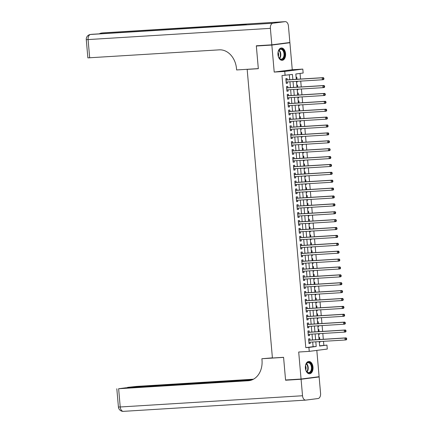 <?xml version="1.0" encoding="UTF-8"?>
<svg xmlns="http://www.w3.org/2000/svg" width="433" height="433" viewBox="0 0 433 433"><rect width="100%" height="100%" fill="white"/><g stroke="black" fill="none" stroke-linecap="round" stroke-linejoin="round"><path stroke-width="0.65" d="M312.999 367.124A6.176 3.832 86.5 0 0 308.816 361.452A6.176 3.832 86.5 0 0 305.389 368.11A6.176 3.832 86.5 0 0 309.573 373.782A6.176 3.832 86.5 0 0 312.999 367.124M285.574 53.66A6.176 3.832 86.5 0 0 281.39 47.982A6.176 3.832 86.5 0 0 277.964 54.639A6.176 3.832 86.5 0 0 282.148 60.317A6.176 3.832 86.5 0 0 285.574 53.66M319.614 345.837L326.947 345.101L327.294 349.047L309.243 351.374L308.897 347.434L316.214 346.487L315.809 341.81M248.342 69.226L247.167 69.377L272.417 358.004L283.577 357.317L285.564 379.99L301.065 379.032L319.116 376.705L316.815 350.394M286.348 42.954L289.899 42.732L271.843 45.064L274.208 72.073L284.752 71.423L302.802 69.096L303.149 73.036L295.831 73.983L296.296 79.309M274.208 72.073L292.259 69.745L289.899 42.732M292.259 69.745L302.802 69.096M323.852 345.29L323.505 341.339M323.327 339.283L322.812 333.453M322.634 331.397L322.125 325.567M321.946 323.511L321.432 317.681M321.254 315.625L320.745 309.795M320.566 307.739L320.052 301.909M319.873 299.853L319.365 294.023M319.186 291.966L318.672 286.137M318.493 284.08L317.984 278.251M317.806 276.194L317.292 270.365M317.113 268.308L316.604 262.479M316.426 260.422L315.917 254.593M315.733 252.536L315.224 246.707M315.045 244.65L314.537 238.821M314.353 236.764L313.844 230.935M313.665 228.878L313.156 223.049M312.972 220.992L312.464 215.163M312.285 213.106L311.776 207.277M311.598 205.22L311.083 199.391M310.905 197.334L310.396 191.505M310.217 189.454L309.703 183.619M309.525 181.568L309.016 175.733M308.837 173.682L308.323 167.847M308.144 165.796L307.636 159.961M307.457 157.91L306.943 152.075M306.764 150.024L306.255 144.189M306.077 142.138L305.563 136.303M305.384 134.252L304.875 128.417M304.697 126.366L304.188 120.531M304.004 118.48L303.495 112.645M303.317 110.594L302.808 104.759M302.624 102.708L302.115 96.873M301.936 94.822L301.428 88.987M301.244 86.936L300.735 81.101M300.556 79.05L300.064 73.437M247.167 69.377L258.328 68.69L256.341 46.017L259.87 45.562M256.341 46.017L271.843 45.064M309.952 340.111L309.828 338.73L308.61 338.887L309.021 343.618L310.245 343.461L310.131 342.162M309.259 332.225L309.14 330.844L307.917 331.001L308.334 335.732L309.552 335.575L309.438 334.276M308.572 324.339L308.448 322.958L307.23 323.115L307.641 327.846L308.864 327.689L308.751 326.39M307.879 316.453L307.76 315.072L306.542 315.229L306.954 319.96L308.172 319.803L308.058 318.504M307.192 308.567L307.067 307.186L305.85 307.343L306.266 312.074L307.484 311.917L307.37 310.618M306.499 300.681L306.38 299.3L305.162 299.457L305.574 304.188L306.791 304.031L306.678 302.732M305.812 292.795L305.687 291.414L304.469 291.571L304.886 296.302L306.104 296.145L305.99 294.846M305.119 284.909L305 283.528L303.782 283.685L304.193 288.416L305.411 288.259L305.303 286.96M304.431 277.023L304.312 275.642L303.089 275.799L303.506 280.53L304.724 280.373L304.61 279.074M303.739 269.137L303.62 267.756L302.402 267.913L302.813 272.644L304.036 272.487L303.923 271.188M303.051 261.251L302.932 259.87L301.709 260.027L302.126 264.758L303.344 264.601L303.23 263.302M302.358 253.365L302.239 251.984L301.022 252.141L301.433 256.872L302.656 256.715L302.543 255.416M301.671 245.479L301.552 244.098L300.329 244.255L300.746 248.986L301.963 248.829L301.85 247.53M300.984 237.593L300.859 236.212L299.641 236.369L300.053 241.1L301.276 240.943L301.162 239.644M300.291 229.707L300.172 228.326L298.949 228.483L299.365 233.214L300.583 233.057L300.47 231.758M299.604 221.82L299.479 220.44L298.261 220.597L298.673 225.328L299.896 225.171L299.782 223.872M298.911 213.934L298.792 212.554L297.568 212.711L297.985 217.442L299.203 217.285L299.089 215.986M298.223 206.048L298.099 204.668L296.881 204.825L297.292 209.556L298.516 209.399L298.402 208.1M297.531 198.162L297.411 196.782L296.188 196.939L296.605 201.67L297.823 201.513L297.709 200.214M296.843 190.276L296.719 188.896L295.501 189.053L295.912 193.784L297.135 193.627L297.022 192.328M296.15 182.39L296.031 181.01L294.813 181.167L295.225 185.898L296.443 185.741L296.329 184.442M295.463 174.504L295.338 173.124L294.121 173.281L294.537 178.012L295.755 177.855L295.642 176.556M294.77 166.618L294.651 165.238L293.433 165.395L293.845 170.126L295.062 169.969L294.949 168.67M294.083 158.732L293.958 157.352L292.74 157.509L293.157 162.24L294.375 162.083L294.261 160.784M293.39 150.846L293.271 149.466L292.053 149.623L292.464 154.354L293.688 154.197L293.574 152.898M292.703 142.96L292.584 141.58L291.36 141.737L291.777 146.468L292.995 146.311L292.881 145.012M292.01 135.074L291.891 133.694L290.673 133.851L291.084 138.582L292.307 138.425L292.194 137.126M291.322 127.188L291.203 125.808L289.98 125.965L290.397 130.696L291.615 130.539L291.501 129.24M290.63 119.302L290.511 117.922L289.293 118.079L289.704 122.81L290.927 122.653L290.814 121.354M289.942 111.416L289.823 110.036L288.6 110.193L289.017 114.924L290.234 114.767L290.121 113.468M289.255 103.53L289.13 102.15L287.913 102.307L288.324 107.038L289.547 106.881L289.433 105.582M288.562 95.644L288.443 94.264L287.22 94.421L287.636 99.152L288.854 98.995L288.741 97.696M287.875 87.758L287.75 86.378L286.532 86.535L286.944 91.266L288.167 91.109L288.053 89.81M296.529 82.01L297.233 81.967L297.179 81.323M297 79.266L296.822 77.231L296.123 77.323M297.222 89.896L297.926 89.847L297.866 89.209M297.688 87.152L297.509 85.117L296.811 85.209M297.909 97.777L298.613 97.734L298.559 97.089M298.38 95.038L298.202 93.003L297.503 93.095M298.602 105.663L299.306 105.62L299.246 104.975M299.068 102.924L298.889 100.889L298.191 100.981M299.29 113.549L299.993 113.506L299.939 112.861M299.755 110.81L299.582 108.775L298.878 108.867M299.982 121.435L300.686 121.392L300.626 120.747M300.448 118.696L300.269 116.661L299.571 116.753M300.67 129.321L301.373 129.278L301.319 128.633M301.135 126.582L300.962 124.547L300.258 124.639M301.363 137.207L302.066 137.164L302.007 136.519M301.828 134.468L301.649 132.433L300.951 132.525M302.05 145.093L302.754 145.05L302.699 144.406M302.515 142.354L302.337 140.319L301.639 140.411M302.743 152.979L303.441 152.936L303.387 152.292M303.208 150.24L303.03 148.205L302.331 148.297M303.43 160.865L304.134 160.822L304.08 160.178M303.896 158.126L303.717 156.091L303.019 156.183M304.118 168.751L304.821 168.708L304.767 168.064M304.588 166.012L304.41 163.977L303.712 164.069M304.81 176.637L305.514 176.594L305.454 175.95M305.276 173.898L305.097 171.863L304.399 171.955M305.498 184.523L306.201 184.48L306.147 183.836M305.969 181.784L305.79 179.749L305.092 179.841M306.191 192.409L306.894 192.366L306.835 191.722M306.656 189.67L306.477 187.635L305.779 187.727M306.878 200.295L307.582 200.252L307.527 199.608M307.349 197.556L307.17 195.521L306.472 195.613M307.571 208.181L308.274 208.138L308.215 207.494M308.036 205.442L307.858 203.407L307.159 203.499M308.258 216.067L308.962 216.024L308.908 215.38M308.729 213.328L308.55 211.293L307.852 211.385M308.951 223.953L309.655 223.91L309.595 223.266M309.416 221.214L309.238 219.179L308.54 219.271M309.638 231.839L310.342 231.796L310.288 231.152M310.109 229.1L309.931 227.065L309.227 227.157M310.331 239.725L311.035 239.682L310.975 239.038M310.797 236.986L310.618 234.951L309.92 235.043M311.018 247.611L311.722 247.568L311.668 246.924M311.484 244.872L311.311 242.837L310.607 242.929M311.711 255.497L312.415 255.454L312.355 254.81M312.177 252.758L311.998 250.723L311.3 250.815M312.399 263.383L313.102 263.34L313.048 262.696M312.864 260.644L312.691 258.609L311.987 258.701M313.091 271.269L313.79 271.226L313.736 270.582M313.557 268.53L313.378 266.495L312.68 266.587M313.779 279.155L314.482 279.112L314.428 278.468M314.244 276.416L314.066 274.381L313.368 274.473M314.472 287.041L315.17 286.998L315.116 286.354M314.937 284.302L314.759 282.267L314.06 282.359M315.159 294.927L315.863 294.884L315.803 294.24M315.625 292.188L315.446 290.153L314.748 290.245M315.846 302.813L316.55 302.77L316.496 302.126M316.317 300.074L316.139 298.039L315.44 298.131M316.539 310.699L317.243 310.656L317.183 310.012M317.005 307.96L316.826 305.925L316.128 306.017M317.227 318.585L317.93 318.542L317.876 317.898M317.698 315.846L317.519 313.811L316.821 313.903M317.919 326.471L318.623 326.428L318.564 325.784M318.385 323.732L318.206 321.697L317.508 321.789M318.607 334.357L319.31 334.314L319.256 333.67M319.078 331.618L318.899 329.583L318.201 329.675M296.535 82.053L297.233 81.967M297.227 89.94L297.926 89.847M297.915 97.826L298.613 97.734M298.602 105.712L299.306 105.62M299.295 113.598L299.993 113.506M299.982 121.484L300.686 121.392M300.675 129.37L301.373 129.278M301.363 137.256L302.066 137.164M302.055 145.142L302.754 145.05M302.743 153.028L303.441 152.936M303.436 160.914L304.134 160.822M304.123 168.8L304.821 168.708M304.816 176.686L305.514 176.594M305.503 184.572L306.201 184.48M306.196 192.458L306.894 192.366M306.883 200.344L307.582 200.252M307.576 208.23L308.274 208.138M308.264 216.116L308.962 216.024M308.956 224.002L309.655 223.91M309.644 231.888L310.342 231.796M310.331 239.774L311.035 239.682M311.024 247.66L311.722 247.568M311.711 255.546L312.415 255.454M312.404 263.432L313.102 263.34M313.091 271.318L313.79 271.226M313.784 279.204L314.482 279.112M314.472 287.09L315.17 286.998M315.164 294.976L315.863 294.884M315.852 302.862L316.55 302.77M316.545 310.748L317.243 310.656M317.232 318.634L317.93 318.542M317.925 326.52L318.623 326.428M318.612 334.406L319.31 334.314M318.888 337.561L319.586 337.469L319.765 339.504M319.305 342.292L320.003 342.2L319.944 341.556M292.86 79.52L292.416 74.422L281.991 75.558L305.795 347.623L313.113 346.676L312.707 342.005M312.529 339.948L312.014 334.119M311.836 332.062L311.327 326.233M311.148 324.176L310.634 318.347M310.456 316.29L309.947 310.461M309.768 308.404L309.259 302.575M309.075 300.518L308.567 294.689M308.388 292.632L307.879 286.803M307.695 284.746L307.186 278.917M307.008 276.86L306.499 271.031M306.315 268.974L305.806 263.145M305.628 261.088L305.119 255.259M304.935 253.202L304.426 247.373M304.247 245.316L303.739 239.487M303.56 237.43L303.046 231.601M302.867 229.544L302.358 223.715M302.18 221.658L301.666 215.829M301.487 213.772L300.978 207.943M300.8 205.886L300.285 200.057M300.107 198L299.598 192.171M299.42 190.114L298.905 184.285M298.727 182.228L298.218 176.399M298.039 174.342L297.531 168.513M297.347 166.456L296.838 160.627M296.659 158.57L296.15 152.741M295.966 150.684L295.458 144.855M295.279 142.798L294.77 136.969M294.586 134.912L294.077 129.083M293.899 127.031L293.39 121.197M293.211 119.145L292.697 113.311M292.519 111.259L292.01 105.425M291.831 103.373L291.317 97.539M291.138 95.487L290.63 89.653M290.451 87.601L289.937 81.767M289.758 79.715L289.331 74.817M287.182 79.872L287.063 78.492L285.84 78.649L286.256 83.38L287.474 83.223L287.36 81.924M309.243 351.374L298.7 352.024L301.065 379.032M305.795 347.623L308.897 347.434M285.093 75.364L284.752 71.423M319.24 341.599L319.63 346.048L326.947 345.101M296.475 81.366L296.984 87.195M297.162 89.252L297.677 95.081M297.855 97.138L298.364 102.967M298.543 105.019L299.057 110.853M299.235 112.905L299.744 118.739M299.923 120.791L300.437 126.625M300.616 128.677L301.124 134.511M301.303 136.563L301.812 142.397M301.996 144.449L302.505 150.283M302.683 152.335L303.192 158.169M303.376 160.221L303.885 166.055M304.063 168.107L304.572 173.942M304.756 175.993L305.265 181.828M305.444 183.879L305.952 189.714M306.131 191.765L306.645 197.6M306.824 199.651L307.333 205.486M307.511 207.537L308.025 213.372M308.204 215.423L308.713 221.258M308.891 223.309L309.406 229.144M309.584 231.195L310.093 237.03M310.272 239.081L310.786 244.916M310.964 246.967L311.473 252.802M311.652 254.853L312.161 260.688M312.345 262.739L312.853 268.574M313.032 270.625L313.541 276.46M313.725 278.511L314.234 284.346M314.412 286.397L314.921 292.232M315.105 294.283L315.614 300.118M315.792 302.169L316.301 308.004M316.485 310.055L316.994 315.89M317.173 317.941L317.681 323.776M317.86 325.827L318.374 331.662M318.553 333.713L319.061 339.548M315.625 339.759L315.116 333.924M314.937 331.873L314.428 326.038M314.25 323.987L313.736 318.152M313.557 316.101L313.048 310.266M312.87 308.215L312.355 302.38M312.177 300.329L311.668 294.494M311.489 292.443L310.975 286.608M310.797 284.557L310.288 278.722M310.109 276.671L309.595 270.836M309.416 268.785L308.908 262.95M308.729 260.899L308.215 255.064M308.036 253.013L307.527 247.178M307.349 245.127L306.84 239.292M306.656 237.241L306.147 231.406M305.969 229.355L305.46 223.52M305.276 221.469L304.767 215.634M304.588 213.583L304.08 207.748M303.896 205.697L303.387 199.862M303.208 197.811L302.699 191.976M302.521 189.925L302.007 184.09M301.828 182.039L301.319 176.209M301.141 174.153L300.626 168.323M300.448 166.267L299.939 160.437M299.76 158.381L299.246 152.551M299.068 150.495L298.559 144.665M298.38 142.609L297.866 136.779M297.688 134.723L297.179 128.893M297 126.837L296.486 121.007M296.307 118.951L295.799 113.121M295.62 111.064L295.111 105.235M294.927 103.178L294.418 97.349M294.24 95.292L293.731 89.463M293.547 87.406L293.038 81.577M313.113 346.676L316.214 346.487M286.251 83.298L287.474 83.223M319.3 342.243L320.003 342.2M286.938 91.184L288.167 91.109M287.631 99.07L288.854 98.995M288.318 106.956L289.547 106.881M289.006 114.842L290.234 114.767M289.699 122.728L290.927 122.653M290.386 130.614L291.615 130.539M291.079 138.5L292.307 138.425M291.766 146.386L292.995 146.311M292.459 154.272L293.688 154.197M293.146 162.159L294.375 162.083M293.839 170.045L295.062 169.969M294.527 177.931L295.755 177.855M295.219 185.817L296.443 185.741M295.907 193.703L297.135 193.627M296.6 201.589L297.823 201.513M297.287 209.475L298.516 209.399M297.98 217.361L299.203 217.285M298.667 225.247L299.896 225.171M299.36 233.133L300.583 233.057M300.047 241.019L301.276 240.943M300.735 248.905L301.963 248.829M301.428 256.791L302.656 256.715M302.115 264.677L303.344 264.601M302.808 272.563L304.036 272.487M303.495 280.449L304.724 280.373M304.188 288.335L305.411 288.259M304.875 296.221L306.104 296.145M305.568 304.107L306.791 304.031M306.255 311.993L307.484 311.917M306.948 319.879L308.172 319.803M307.636 327.765L308.864 327.689M308.328 335.651L309.552 335.575M309.016 343.537L310.245 343.461M323.954 79.017L323.884 78.227L323.397 78.292L323.467 79.082L323.954 79.017L323.565 79.612L322.347 79.769L286.262 81.994M323.467 79.082L322.347 79.769L322.174 77.799L323.391 77.642L286.684 79.905A0.79 0.622 -97.4 0 1 286.451 79.861L285.926 79.634M285.964 80.029L322.174 77.799L323.397 78.292M286.586 81.972L286.153 82.232M323.884 78.227L323.391 77.642M278.652 57.21A5.348 3.318 -93.5 0 1 278.451 51.078A5.348 3.318 -93.5 0 1 283.891 51.154A5.348 3.318 -93.5 0 1 283.442 58.433A5.348 3.318 -93.5 0 1 278.857 57.605A5.348 3.318 -93.5 0 1 278.652 57.21M278.792 57.486A4.952 3.069 86.5 0 0 281.266 59.142A4.952 3.069 86.5 0 0 283.794 56.414A4.952 3.069 86.5 0 0 283.388 51.397A4.952 3.069 86.5 0 0 280.66 49.259A4.952 3.069 86.5 0 0 278.403 51.202M278.338 56.409A3.524 2.187 86.5 0 0 278.165 52.48A3.524 2.187 86.5 0 0 278.089 52.328M281.71 60.301A6.138 3.805 86.5 0 0 284.795 56.885A6.138 3.805 86.5 0 0 284.281 50.704A6.138 3.805 86.5 0 0 280.952 48.052M306.077 370.675A5.348 3.318 -93.5 0 1 305.877 364.543A5.348 3.318 -93.5 0 1 311.316 364.618A5.348 3.318 -93.5 0 1 310.867 371.898A5.348 3.318 -93.5 0 1 306.283 371.076A5.348 3.318 -93.5 0 1 306.077 370.675M306.218 370.951A4.952 3.069 86.5 0 0 308.691 372.607A4.952 3.069 86.5 0 0 311.219 369.885A4.952 3.069 86.5 0 0 310.813 364.862A4.952 3.069 86.5 0 0 308.085 362.724A4.952 3.069 86.5 0 0 305.828 364.673M305.763 369.874A3.524 2.187 86.5 0 0 305.59 365.95A3.524 2.187 86.5 0 0 305.514 365.798M309.135 373.771A6.138 3.805 86.5 0 0 312.22 370.35A6.138 3.805 86.5 0 0 311.706 364.169A6.138 3.805 86.5 0 0 308.377 361.517M271.827 44.826L289.877 42.499L288.438 26.018A4.752 2.95 86.5 0 0 285.217 21.65A4.752 2.95 86.5 0 0 285.093 21.661L272.898 23.236A4.752 2.95 86.5 0 0 270.381 28.345L271.827 44.826L256.325 45.779L258.322 68.609L236.618 69.951L236.499 68.609A19.799 15.518 -97.4 0 0 219.277 49.849L87.872 57.87L86.275 39.614L88.083 39.576L89.68 57.833M270.381 28.345L88.083 39.576A4.752 2.95 -93.5 0 1 90.6 34.467L236.911 25.368L246.669 24.113L102.794 32.897A4.752 2.95 -93.5 0 1 102.919 32.881A4.752 2.95 -93.5 0 1 103.038 32.881M301.087 379.27L285.585 380.223L283.588 357.393L261.884 358.735L262.003 360.072A19.799 15.518 82.6 0 1 249.035 380.667A19.799 15.518 82.6 0 1 248.223 380.742L118.631 388.731L120.228 406.982L302.526 395.751L301.087 379.27L319.137 376.943L315.587 377.159M285.585 380.223L289.114 379.768M261.884 358.735L272.406 357.847M252.315 379.768L127.583 387.378L136.682 386.398L253.467 379.205M302.526 395.751A4.752 2.95 86.5 0 0 305.747 400.119A4.752 2.95 86.5 0 0 305.866 400.103L318.066 398.533A4.752 2.95 86.5 0 0 320.577 393.424L319.137 376.943M251.611 380.044L125.927 387.789L118.631 388.731M324.647 86.903L324.577 86.113L324.09 86.178L324.155 86.968L324.647 86.903L324.257 87.498L323.034 87.655L286.825 89.885M324.155 86.968L323.034 87.655L322.866 85.685L324.084 85.528L287.377 87.791A0.79 0.622 -97.4 0 1 287.139 87.747L286.619 87.52M286.651 87.915L322.866 85.685L324.09 86.178M287.274 89.858L286.846 90.118M324.577 86.113L324.084 85.528M325.335 94.789L325.264 93.999L324.777 94.064L324.847 94.854L325.335 94.789L324.945 95.384L323.727 95.541L287.642 97.766M324.847 94.854L323.727 95.541L323.554 93.571L324.772 93.414L288.064 95.677A0.79 0.622 -97.4 0 1 287.831 95.633L287.306 95.406M287.344 95.801L323.554 93.571L324.777 94.064M287.967 97.744L287.534 98.004M325.264 93.999L324.772 93.414M326.027 102.675L325.957 101.885L325.47 101.95L325.535 102.74L326.027 102.675L325.638 103.271L324.414 103.427L288.205 105.657M325.535 102.74L324.414 103.427L324.247 101.457L325.464 101.3L288.757 103.563A0.79 0.622 -97.4 0 1 288.519 103.519L287.999 103.292M288.032 103.687L324.247 101.457L325.47 101.95M288.654 105.63L288.226 105.89M325.957 101.885L325.464 101.3M326.715 110.561L326.644 109.771L326.157 109.836L326.228 110.626L326.715 110.561L326.325 111.157L325.107 111.313L289.022 113.538M326.228 110.626L325.107 111.313L324.934 109.343L326.152 109.186L289.444 111.449A0.79 0.622 -97.4 0 1 289.212 111.405L288.687 111.178M288.724 111.573L324.934 109.343L326.157 109.836M289.347 113.516L288.914 113.776M326.644 109.771L326.152 109.186M327.402 118.447L327.337 117.657L326.85 117.722L326.915 118.512L327.402 118.447L327.018 119.043L325.795 119.199L289.715 121.424M326.915 118.512L325.795 119.199L325.621 117.229L326.845 117.072L290.137 119.335A0.79 0.622 -97.4 0 1 289.899 119.291L289.379 119.064M289.412 119.459L325.621 117.229L326.85 117.722M290.034 121.402L289.607 121.662M327.337 117.657L326.845 117.072M328.095 126.333L328.025 125.543L327.537 125.608L327.608 126.398L328.095 126.333L327.705 126.929L326.487 127.086L290.272 129.315M327.608 126.398L326.487 127.086L326.314 125.115L327.532 124.958L290.824 127.215A0.79 0.622 -97.4 0 1 290.592 127.178L290.067 126.95M290.105 127.345L326.314 125.115L327.537 125.608M290.727 129.288L290.294 129.548M328.025 125.543L327.532 124.958M328.782 134.219L328.717 133.429L328.23 133.494L328.295 134.284L328.782 134.219L328.398 134.815L327.175 134.972L291.095 137.196M328.295 134.284L327.175 134.972L327.002 133.001L328.225 132.844L291.517 135.101A0.79 0.622 -97.4 0 1 291.279 135.064L290.76 134.836M290.792 135.231L327.002 133.001L328.23 133.494M291.414 137.174L290.987 137.434M328.717 133.429L328.225 132.844M329.475 142.105L329.405 141.315L328.918 141.38L328.988 142.17L329.475 142.105L329.085 142.701L327.868 142.858L291.653 145.087M328.988 142.17L327.868 142.858L327.694 140.887L328.912 140.73L292.205 142.987A0.79 0.622 -97.4 0 1 291.972 142.95L291.447 142.722M291.479 143.117L327.694 140.887L328.918 141.38M292.107 145.06L291.674 145.32M329.405 141.315L328.912 140.73M330.163 149.991L330.098 149.201L329.605 149.266L329.675 150.056L330.163 149.991L329.778 150.587L328.555 150.744L292.47 152.968M329.675 150.056L328.555 150.744L328.382 148.773L329.605 148.616L292.897 150.873A0.79 0.622 -97.4 0 1 292.659 150.836L292.14 150.608M292.172 151.003L328.382 148.773L329.605 149.266M292.795 152.946L292.367 153.206M330.098 149.201L329.605 148.616M330.855 157.877L330.785 157.087L330.298 157.152L330.368 157.942L330.855 157.877L330.466 158.473L329.248 158.63L293.163 160.854M330.368 157.942L329.248 158.63L329.075 156.659L330.292 156.502L293.585 158.759A0.79 0.622 -97.4 0 1 293.347 158.722L292.827 158.494M292.86 158.889L329.075 156.659L330.298 157.152M293.487 160.832L293.054 161.092M330.785 157.087L330.292 156.502M331.543 165.763L331.478 164.973L330.985 165.038L331.056 165.828L331.543 165.763L331.158 166.359L329.935 166.516L293.726 168.746M331.056 165.828L329.935 166.516L329.762 164.545L330.985 164.388L294.278 166.645A0.79 0.622 -97.4 0 1 294.039 166.608L293.52 166.38M293.552 166.775L329.762 164.545L330.985 165.038M294.175 168.718L293.747 168.978M331.478 164.973L330.985 164.388M332.235 173.649L332.165 172.859L331.678 172.924L331.748 173.714L332.235 173.649L331.846 174.245L330.628 174.402L294.543 176.626M331.748 173.714L330.628 174.402L330.455 172.431L331.673 172.274L294.965 174.531A0.79 0.622 -97.4 0 1 294.727 174.494L294.207 174.266M294.24 174.661L330.455 172.431L331.678 172.924M294.868 176.604L294.435 176.864M332.165 172.859L331.673 172.274M332.923 181.535L332.853 180.745L332.365 180.81L332.436 181.6L332.923 181.535L332.533 182.131L331.315 182.288L295.106 184.518M332.436 181.6L331.315 182.288L331.142 180.317L332.365 180.16L295.658 182.417A0.79 0.622 -97.4 0 1 295.42 182.38L294.895 182.152M294.933 182.547L331.142 180.317L332.365 180.81M295.555 184.49L295.122 184.75M332.853 180.745L332.365 180.16M333.616 189.421L333.545 188.631L333.058 188.696L333.129 189.486L333.616 189.421L333.226 190.017L332.008 190.174L295.923 192.398M333.129 189.486L332.008 190.174L331.835 188.203L333.053 188.046L296.345 190.304A0.79 0.622 -97.4 0 1 296.107 190.266L295.587 190.038M295.62 190.433L331.835 188.203L333.058 188.696M296.248 192.376L295.815 192.636M333.545 188.631L333.053 188.046M334.303 197.307L334.233 196.517L333.746 196.582L333.816 197.372L334.303 197.307L333.913 197.903L332.696 198.06L296.61 200.284M333.816 197.372L332.696 198.06L332.522 196.089L333.746 195.927L297.038 198.19A0.79 0.622 -97.4 0 1 296.8 198.146L296.275 197.924M296.313 198.319L332.522 196.089L333.746 196.582M296.935 200.263L296.502 200.522M334.233 196.517L333.746 195.927M334.996 205.193L334.925 204.403L334.438 204.468L334.503 205.258L334.996 205.193L334.606 205.789L333.388 205.946L297.173 208.176M334.503 205.258L333.388 205.946L333.215 203.975L334.433 203.813L297.725 206.076A0.79 0.622 -97.4 0 1 297.487 206.032L296.968 205.81M297 206.205L333.215 203.975L334.438 204.468M297.623 208.149L297.195 208.408M334.925 204.403L334.433 203.813M335.683 213.079L335.613 212.289L335.126 212.354L335.196 213.144L335.683 213.079L335.294 213.675L334.076 213.832L297.991 216.056M335.196 213.144L334.076 213.832L333.903 211.861L335.12 211.699L298.413 213.962A0.79 0.622 -97.4 0 1 298.18 213.918L297.655 213.696M297.693 214.091L333.903 211.861L335.126 212.354M298.315 216.035L297.882 216.294M335.613 212.289L335.12 211.699M336.376 220.965L336.306 220.175L335.819 220.24L335.884 221.03L336.376 220.965L335.986 221.561L334.763 221.718L298.554 223.948M335.884 221.03L334.763 221.718L334.595 219.748L335.813 219.585L299.106 221.848A0.79 0.622 -97.4 0 1 298.867 221.804L298.348 221.582M298.38 221.977L334.595 219.748L335.819 220.24M299.003 223.921L298.575 224.18M336.306 220.175L335.813 219.585M337.063 228.851L336.993 228.061L336.506 228.126L336.576 228.916L337.063 228.851L336.674 229.447L335.456 229.604L299.371 231.828M336.576 228.916L335.456 229.604L335.283 227.634L336.501 227.471L299.793 229.734A0.79 0.622 -97.4 0 1 299.56 229.69L299.035 229.468M299.073 229.863L335.283 227.634L336.506 228.126M299.696 231.807L299.263 232.066M336.993 228.061L336.501 227.471M337.756 236.737L337.686 235.947L337.199 236.012L337.264 236.802L337.756 236.737L337.367 237.333L336.143 237.49L300.064 239.714M337.264 236.802L336.143 237.49L335.976 235.52L337.193 235.357L300.486 237.62A0.79 0.622 -97.4 0 1 300.248 237.576L299.728 237.354M299.76 237.749L335.976 235.52L337.199 236.012M300.383 239.693L299.955 239.952M337.686 235.947L337.193 235.357M338.444 244.623L338.373 243.833L337.886 243.898L337.957 244.688L338.444 244.623L338.054 245.219L336.836 245.376L300.621 247.606M337.957 244.688L336.836 245.376L336.663 243.406L337.881 243.243L301.173 245.506A0.79 0.622 -97.4 0 1 300.94 245.462L300.415 245.24M300.453 245.635L336.663 243.406L337.886 243.898M301.076 247.579L300.643 247.838M338.373 243.833L337.881 243.243M339.131 252.509L339.066 251.719L338.579 251.784L338.644 252.574L339.131 252.509L338.747 253.105L337.524 253.262L301.444 255.486M338.644 252.574L337.524 253.262L337.35 251.286L338.574 251.129L301.866 253.392A0.79 0.622 -97.4 0 1 301.628 253.348L301.108 253.126M301.141 253.522L337.35 251.286L338.579 251.784M301.763 255.465L301.336 255.724M339.066 251.719L338.574 251.129M339.824 260.395L339.753 259.605L339.266 259.67L339.337 260.46L339.824 260.395L339.434 260.991L338.216 261.148L302.001 263.378M339.337 260.46L338.216 261.148L338.043 259.172L339.261 259.015L302.553 261.278A0.79 0.622 -97.4 0 1 302.321 261.234L301.796 261.012M301.833 261.408L338.043 259.172L339.266 259.67M302.456 263.351L302.023 263.61M339.753 259.605L339.261 259.015M340.511 268.281L340.446 267.491L339.959 267.556L340.024 268.346L340.511 268.281L340.127 268.877L338.904 269.034L302.819 271.258M340.024 268.346L338.904 269.034L338.73 267.058L339.954 266.901L303.246 269.164A0.79 0.622 -97.4 0 1 303.008 269.12L302.488 268.898M302.521 269.294L338.73 267.058L339.959 267.556M303.143 271.237L302.716 271.496M340.446 267.491L339.954 266.901M341.204 276.167L341.134 275.377L340.647 275.442L340.717 276.232L341.204 276.167L340.814 276.763L339.596 276.92L303.511 279.144M340.717 276.232L339.596 276.92L339.423 274.944L340.641 274.787L303.934 277.05A0.79 0.622 -97.4 0 1 303.701 277.006L303.176 276.784M303.208 277.18L339.423 274.944L340.647 275.442M303.836 279.123L303.403 279.382M341.134 275.377L340.641 274.787M341.891 284.053L341.826 283.263L341.334 283.328L341.404 284.118L341.891 284.053L341.507 284.649L340.284 284.806L304.074 287.036M341.404 284.118L340.284 284.806L340.111 282.83L341.334 282.673L304.626 284.936A0.79 0.622 -97.4 0 1 304.388 284.892L303.869 284.67M303.901 285.066L340.111 282.83L341.334 283.328M304.523 287.009L304.096 287.268M341.826 283.263L341.334 282.673M342.584 291.939L342.514 291.149L342.027 291.214L342.097 292.004L342.584 291.939L342.194 292.535L340.977 292.692L304.892 294.911M342.097 292.004L340.977 292.692L340.803 290.716L342.021 290.559L305.314 292.822A0.79 0.622 -97.4 0 1 305.076 292.778L304.556 292.556M304.588 292.952L340.803 290.716L342.027 291.214M305.216 294.895L304.783 295.154M342.514 291.149L342.021 290.559M343.272 299.825L343.207 299.035L342.714 299.1L342.784 299.89L343.272 299.825L342.887 300.421L341.664 300.578L305.454 302.808M342.784 299.89L341.664 300.578L341.491 298.602L342.714 298.445L306.007 300.708A0.79 0.622 -97.4 0 1 305.768 300.664L305.249 300.442M305.281 300.838L341.491 298.602L342.714 299.1M305.904 302.781L305.471 303.04M343.207 299.035L342.714 298.445M343.964 307.711L343.894 306.921L343.407 306.986L343.477 307.771L343.964 307.711L343.575 308.307L342.357 308.464L306.272 310.683M343.477 307.771L342.357 308.464L342.184 306.488L343.401 306.331L306.694 308.594A0.79 0.622 -97.4 0 1 306.456 308.55L305.936 308.328M305.969 308.724L342.184 306.488L343.407 306.986M306.596 310.667L306.163 310.926M343.894 306.921L343.401 306.331M344.652 315.597L344.581 314.807L344.094 314.872L344.165 315.657L344.652 315.597L344.262 316.193L343.044 316.35L306.959 318.569M344.165 315.657L343.044 316.35L342.871 314.374L344.094 314.217L307.387 316.48A0.79 0.622 -97.4 0 1 307.149 316.436L306.624 316.214M306.661 316.61L342.871 314.374L344.094 314.872M307.284 318.553L306.851 318.812M344.581 314.807L344.094 314.217M345.345 323.483L345.274 322.693L344.787 322.758L344.857 323.543L345.345 323.483L344.955 324.079L343.737 324.236L307.522 326.466M344.857 323.543L343.737 324.236L343.564 322.26L344.782 322.103L308.074 324.366A0.79 0.622 -97.4 0 1 307.836 324.322L307.316 324.1M307.349 324.496L343.564 322.26L344.787 322.758M307.977 326.439L307.544 326.699M345.274 322.693L344.782 322.103M346.032 331.369L345.962 330.579L345.474 330.644L345.545 331.429L346.032 331.369L345.642 331.965L344.424 332.122L308.339 334.341M345.545 331.429L344.424 332.122L344.251 330.146L345.474 329.989L308.761 332.252A0.79 0.622 -97.4 0 1 308.529 332.208L308.004 331.987M308.042 332.382L344.251 330.146L345.474 330.644M308.664 334.325L308.231 334.585M345.962 330.579L345.474 329.989M346.725 339.255L346.654 338.465L346.167 338.53L346.232 339.315L346.725 339.255L346.335 339.851L345.117 340.008L309.032 342.227M346.232 339.315L345.117 340.008L344.944 338.032L346.162 337.875L309.454 340.138A0.79 0.622 -97.4 0 1 309.216 340.094L308.697 339.873M308.729 340.268L344.944 338.032L346.167 338.53M309.351 342.211L308.924 342.471M346.654 338.465L346.162 337.875M285.953 79.921L286.451 79.861M285.959 79.997L286.684 79.905M279.09 50.098A4.952 3.069 -93.5 0 1 280.156 51.592A4.952 3.069 -93.5 0 1 279.604 58.498M279.35 58.249A4.79 2.971 86.5 0 0 279.772 51.706A4.79 2.971 86.5 0 0 278.868 50.38M306.515 363.568A4.952 3.069 -93.5 0 1 307.582 365.062A4.952 3.069 -93.5 0 1 307.029 371.963M306.775 371.714A4.79 2.971 86.5 0 0 307.197 365.171A4.79 2.971 86.5 0 0 306.288 363.844M285.093 21.661L102.794 32.897A4.752 3.724 -97.4 0 0 102.599 32.913A4.752 3.724 -97.4 0 0 102.41 32.946M236.975 25.363L91.937 34.299A4.752 2.95 -93.5 0 0 91.818 34.31A4.752 3.724 -97.4 0 0 91.623 34.331L90.405 34.488A4.752 3.724 82.6 0 1 90.6 34.467L272.898 23.236M91.428 34.359A4.752 3.724 -97.4 0 1 91.623 34.331A4.752 4.752 0 0 1 91.937 34.299A4.752 2.95 -93.5 0 1 92.061 34.294M100.245 33.79A4.752 2.95 -93.5 0 1 101.576 33.054A4.752 3.724 82.6 0 0 101.382 33.07A4.752 4.752 0 0 0 99.33 33.844M249.836 380.537L248.223 380.742M120.228 406.982L118.42 407.02A4.752 4.752 0 0 0 123.448 411.35A4.752 2.95 -93.5 0 1 120.228 406.982M123.567 411.339A4.752 2.95 -93.5 0 1 123.448 411.35L305.747 400.119M286.641 87.807L287.139 87.747M286.651 87.883L287.377 87.791M287.333 95.693L287.831 95.633M287.339 95.769L288.064 95.677M288.021 103.579L288.519 103.519M288.032 103.655L288.757 103.563M288.714 111.465L289.212 111.405M288.719 111.541L289.444 111.449M289.401 119.351L289.899 119.291M289.412 119.427L290.137 119.335M290.094 127.237L290.592 127.178M290.099 127.313L290.824 127.215M290.781 135.123L291.279 135.064M290.787 135.199L291.517 135.101M291.474 143.009L291.972 142.95M291.479 143.085L292.205 142.987M292.161 150.895L292.659 150.836M292.167 150.971L292.897 150.873M292.854 158.781L293.347 158.722M292.86 158.857L293.585 158.759M293.542 166.667L294.039 166.608M293.547 166.743L294.278 166.645M294.234 174.553L294.727 174.494M294.24 174.629L294.965 174.531M294.922 182.439L295.42 182.38M294.927 182.515L295.658 182.417M295.615 190.325L296.107 190.266M295.62 190.401L296.345 190.304M296.302 198.211L296.8 198.146M296.307 198.287L297.038 198.19M296.995 206.097L297.487 206.032M297 206.173L297.725 206.076M297.682 213.983L298.18 213.918M297.688 214.059L298.413 213.962M298.369 221.869L298.867 221.804M298.38 221.945L299.106 221.848M299.062 229.755L299.56 229.69M299.068 229.831L299.793 229.734M299.75 237.641L300.248 237.576M299.76 237.717L300.486 237.62M300.442 245.527L300.94 245.462M300.448 245.603L301.173 245.506M301.13 253.413L301.628 253.348M301.141 253.489L301.866 253.392M301.823 261.299L302.321 261.234M301.828 261.375L302.553 261.278M302.51 269.185L303.008 269.12M302.515 269.261L303.246 269.164M303.203 277.071L303.701 277.006M303.208 277.147L303.934 277.05M303.89 284.957L304.388 284.892M303.896 285.033L304.626 284.936M304.583 292.843L305.076 292.778M304.588 292.919L305.314 292.822M305.27 300.729L305.768 300.664M305.276 300.805L306.007 300.708M305.963 308.615L306.456 308.55M305.969 308.691L306.694 308.594M306.651 316.501L307.149 316.436M306.656 316.577L307.387 316.48M307.343 324.387L307.836 324.322M307.349 324.463L308.074 324.366M308.031 332.273L308.529 332.208M308.036 332.349L308.761 332.252M308.724 340.159L309.216 340.094M308.729 340.235L309.454 340.138M90.405 34.488A4.752 4.752 0 0 0 86.275 39.614M101.382 33.07L102.599 32.913A4.752 4.752 0 0 1 102.919 32.881L285.217 21.65M127.583 387.378L127.611 387.681M116.823 388.764L118.42 407.02"/></g></svg>
